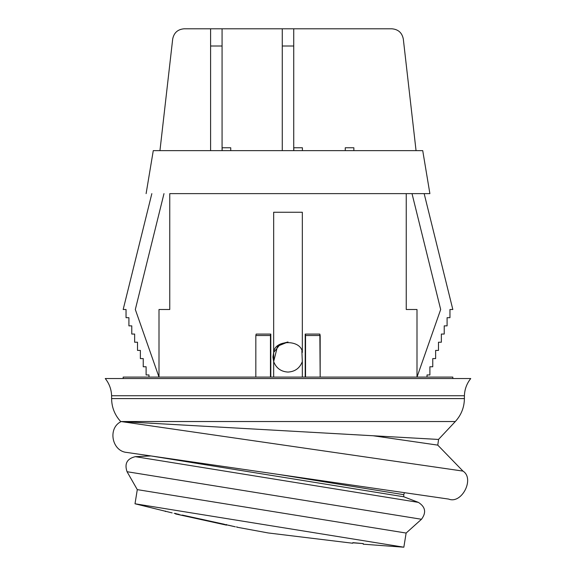<?xml version="1.0" encoding="UTF-8"?>
<svg xmlns="http://www.w3.org/2000/svg" width="576" height="576" viewBox="0 0 576 576"><rect width="100%" height="100%" fill="white"/><g stroke="black" fill="none" stroke-linecap="round" stroke-linejoin="round"><path stroke-width="0.86" d="M222.142 147.758L230.738 147.758L222.142 147.758L222.142 150.631L222.142 147.758M293.803 147.758L302.407 147.758L293.803 147.758L293.803 150.631L293.803 147.758M345.262 147.758L353.858 147.758L345.262 147.758L345.262 150.631L345.262 147.758M391.91 28.8C398.239 29.347 402.041 32.738 403.301 38.966C402.041 32.738 398.239 29.347 391.91 28.8L293.731 28.8L391.91 28.8M184.09 28.8L210.6 28.8L184.09 28.8C177.761 29.347 173.959 32.738 172.699 38.966C173.959 32.738 177.761 29.347 184.09 28.8M222.07 28.8L282.269 28.8L210.6 28.8L210.6 150.631L210.6 46.001L222.07 46.001L210.6 46.001L210.6 28.8L222.07 28.8L222.07 46.001L222.07 28.8M230.738 150.631L230.738 147.758L230.738 150.631M302.407 150.631L302.407 147.758L302.407 150.631M353.858 150.631L353.858 147.758L353.858 150.631M159.948 150.631L172.699 38.966L159.948 150.631M416.052 150.631L403.301 38.966L416.052 150.631M440.676 309.506L412.013 193.63L440.676 309.506L416.995 377.086L440.676 309.506M429.89 374.947L427.025 374.947L429.89 374.947L429.89 366.768L429.89 374.947M432.763 366.768L429.89 366.768L432.763 366.768L432.763 358.589L432.763 366.768M435.629 358.589L432.763 358.589L435.629 358.589L435.629 350.402L435.629 358.589M438.494 350.402L435.629 350.402L438.494 350.402L438.494 342.223L438.494 350.402M441.36 342.223L438.494 342.223L441.36 342.223L441.36 334.044L441.36 342.223M444.226 334.044L441.36 334.044L444.226 334.044L444.226 325.865L444.226 334.044M447.091 325.865L444.226 325.865L447.091 325.865L447.091 317.686L447.091 325.865M449.957 317.686L447.091 317.686L449.957 317.686L449.957 309.506L449.957 317.686M452.83 309.506L449.957 309.506L452.83 309.506L424.159 193.63L452.83 309.506M163.987 193.63L135.324 309.506L159.005 377.086L135.324 309.506L163.987 193.63M148.975 374.947L146.11 374.947L146.11 366.768L143.237 366.768L143.237 358.589L140.371 358.589L140.371 350.402L137.506 350.402L137.506 342.223L134.64 342.223L134.64 334.044L131.774 334.044L131.774 325.865L128.909 325.865L128.909 317.686L126.043 317.686L126.043 309.506L123.17 309.506L151.841 193.63L123.17 309.506L126.043 309.506L126.043 317.686L128.909 317.686L128.909 325.865L131.774 325.865L131.774 334.044L134.64 334.044L134.64 342.223L137.506 342.223L137.506 350.402L140.371 350.402L140.371 358.589L143.237 358.589L143.237 366.768L146.11 366.768L146.11 374.947L148.975 374.947L148.975 377.086L148.975 374.947M273.665 212.256L273.665 352.433C274.507 339.394 301.493 339.394 302.335 352.433L302.335 212.256L273.665 212.256L302.335 212.256L302.335 352.433C301.493 339.394 274.507 339.394 273.665 352.433L273.665 212.256M302.328 361.613L301.889 351.23L302.328 361.613C299.794 368.165 295.02 371.65 288 372.067C280.98 371.65 276.206 368.165 273.665 361.606L273.665 377.086L273.665 361.606C276.206 368.165 280.98 371.65 288 372.067C295.02 371.65 299.794 368.165 302.335 361.606L302.335 377.086L302.335 361.606M273.658 361.577L277.51 346.226L288 341.971L280.49 343.98L273.665 352.433L273.665 361.606L273.665 352.433M273.658 352.469L272.952 357.019M272.952 357.055L273.672 361.613M153.274 150.631L422.726 150.631L153.274 150.631L146.11 193.63M429.89 193.63L406.246 193.63L429.89 193.63L422.726 150.631L429.89 193.63M427.025 377.086L427.025 374.947L427.025 377.086M123.17 378.533L123.17 377.086L123.17 378.533M452.83 377.086L123.17 377.086L452.83 377.086L452.83 378.533M159.005 377.086L159.005 309.506L169.754 309.506L169.754 193.63C138.622 193.63 138.622 193.63 169.754 193.63L406.246 193.63L406.246 309.506L416.995 309.506L416.995 377.086L416.995 309.506L406.246 309.506L406.246 193.63L169.754 193.63L169.754 309.506L159.005 309.506L159.005 377.086M270.799 334.087L270.799 377.086L270.799 334.087L256.147 334.087L255.83 335.52L270.454 335.52L270.626 334.087L270.454 377.086L270.454 335.52L255.83 335.52L256.147 334.087L270.799 334.087M305.201 377.086L305.201 334.087L305.201 377.086M255.83 377.086L255.83 335.52L255.83 377.086M305.374 334.087L305.546 335.52L320.17 335.52L319.853 334.087L305.201 334.087L319.853 334.087L320.17 377.086L320.17 335.52L305.546 335.52L305.374 334.087M305.546 377.086L305.546 335.52L305.546 377.086M282.269 28.8L293.731 28.8L282.269 28.8L282.269 46.001L293.731 46.001L293.731 28.8L293.731 46.001L282.269 46.001L282.269 150.631L282.269 28.8M293.731 150.631L293.731 46.001L293.731 150.631M222.07 150.631L222.07 46.001L222.07 150.631M120.686 421.531L438.494 439.445L455.314 421.531L120.686 421.531L455.314 421.531C461.246 415.03 464.278 407.383 464.4 398.585L464.4 395.734C464.638 389.304 466.754 383.573 470.743 378.533L105.257 378.533L470.743 378.533C466.754 383.573 464.638 389.304 464.4 395.734L111.6 395.734L464.4 395.734L464.4 398.585L111.6 398.585L464.4 398.585C464.278 407.383 461.246 415.03 455.314 421.531L438.494 439.445L120.686 421.531C114.746 415.037 111.715 407.383 111.6 398.585L111.6 395.734C111.362 389.304 109.253 383.573 105.257 378.533M373.169 435.766L438.588 439.452L437.767 445.126L373.169 435.766L437.767 445.126L438.588 439.452L121.162 421.56L462.967 471.096L121.162 421.56C107.467 428.011 111.816 451.375 126.922 452.462L448.675 499.09L126.922 452.462M448.675 499.09C461.758 504.382 474.926 478.584 462.967 471.096C474.926 478.584 461.758 504.382 448.675 499.09M352.764 542.815L363.254 543.593L352.764 542.815M277.69 474.307L403.754 494.669L404.446 492.682L403.754 494.669L403.783 496.778L150.934 455.94L135.331 456.66L418.363 502.373L135.331 456.66L150.934 455.94L403.783 496.778L403.754 494.669L277.69 474.307M225.151 524.794L182.462 515.383M181.058 515.081L180.266 514.922M180.23 514.908L178.654 514.584M178.625 514.577L226.498 525.132L175.586 513.965L226.505 525.132L226.642 524.506M219.6 523.49L221.263 523.872M222.559 524.174L224.568 524.65M363.283 543.607L352.822 542.65L352.721 543.24L268.214 532.958L352.721 543.24L352.822 542.65L363.283 543.607L363.19 544.19L403.841 547.2L135.007 503.777L403.841 547.2L363.19 544.19L363.226 543.758M135.331 456.66C127.058 458.647 124.301 463.666 127.051 471.715L421.488 519.271L127.051 471.715L137.29 489.629L406.13 533.052L137.29 489.629L135.007 503.777L172.174 512.914M174.168 513.338L179.201 514.411M182.261 515.066L224.215 524.232M228.586 525.226L235.426 526.838M235.015 526.738L201.046 519.134M421.488 519.271C426.506 512.518 425.462 506.887 418.363 502.373C425.462 506.887 426.506 512.518 421.488 519.271L406.13 533.052L421.488 519.271M403.841 547.2L406.13 533.052L403.841 547.2M352.822 542.65L352.721 543.24M462.967 471.096L437.767 445.126M236.801 526.73L236.707 527.155L268.214 532.958M403.783 496.778L418.363 502.373M175.709 513.338L175.572 513.965M165.478 511.099L165.391 511.517"/></g></svg>
